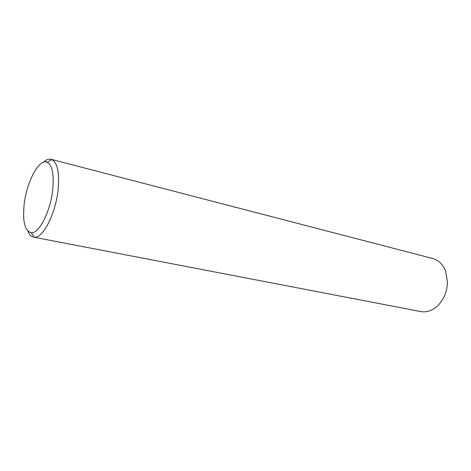 <?xml version="1.0" encoding="UTF-8"?>
<svg xmlns="http://www.w3.org/2000/svg" width="471" height="471" viewBox="0 0 471 471"><rect width="100%" height="100%" fill="white"/><g stroke="black" fill="none" stroke-linecap="round" stroke-linejoin="round"><path stroke-width="0.71" d="M43.485 162.248C46.223 159.728 48.766 158.751 51.121 159.316L432.784 258.532C438.666 260.192 442.952 264.437 445.643 271.278L447.45 282.058C447.156 291.496 443.97 299.344 437.895 305.591C432.531 310.607 426.832 312.597 420.809 311.572L33.547 237.149C31.174 236.642 29.296 234.664 27.913 231.214M24.239 203.713C22.39 221.335 24.739 231.02 31.286 232.768C38.934 233.828 50.285 211.832 52.652 190.278C54.171 174.635 52.352 165.309 47.194 162.301C39.199 158.256 26.823 181.347 24.239 203.713M51.121 159.316L51.828 159.551C57.603 162.813 59.67 173.098 58.027 190.402C55.454 214.27 42.79 238.538 34.283 237.237L33.547 237.149M31.286 232.768L34.283 237.237M47.194 162.301L51.828 159.551"/></g></svg>
